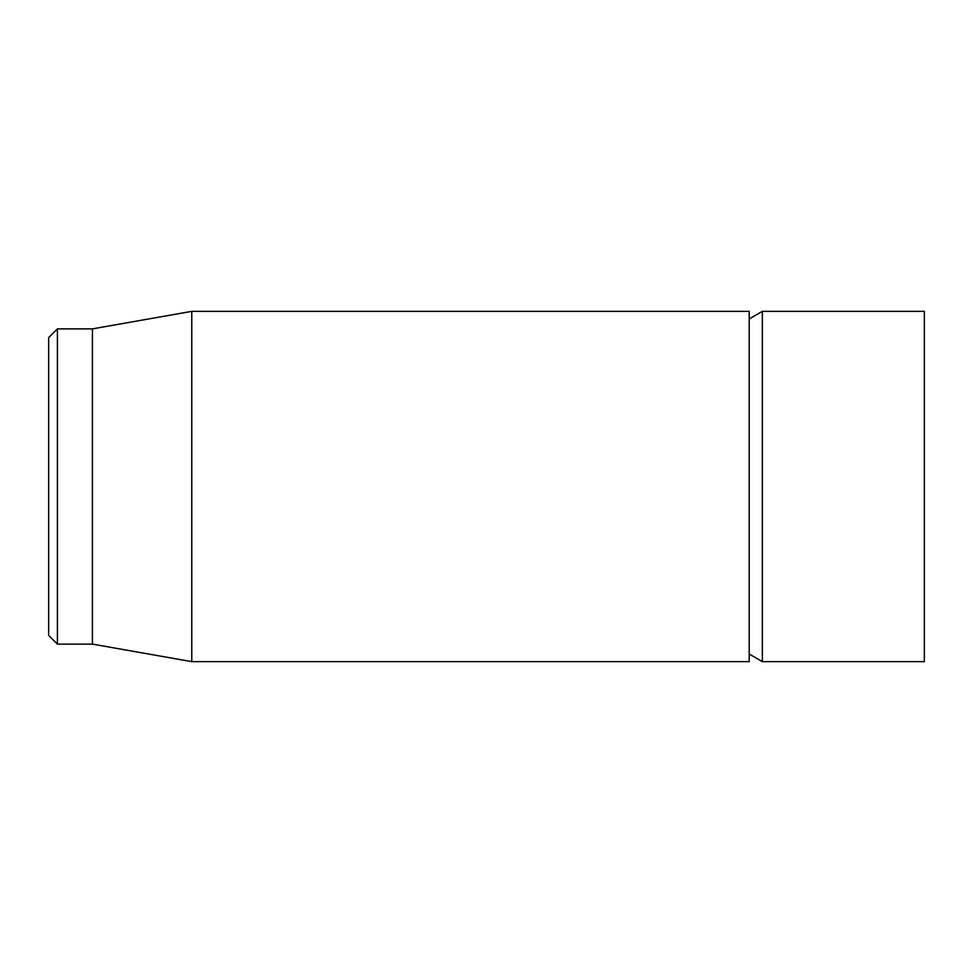 <?xml version="1.0" encoding="UTF-8"?>
<svg xmlns="http://www.w3.org/2000/svg" width="973" height="973" viewBox="0 0 973 973"><rect width="100%" height="100%" fill="white"/><g stroke="black" fill="none" stroke-linecap="round" stroke-linejoin="round"><path stroke-width="1.46" d="M749.21 486.5L749.21 311.36L191.766 311.36L191.766 661.64L749.21 661.64L749.21 486.5M48.65 486.5L48.65 635.369L57.407 644.126L57.407 328.874L48.65 337.631L48.65 486.5M57.407 644.126L92.435 644.126L92.435 328.874L57.407 328.874M924.35 486.5L924.35 311.36L762.346 311.36L762.346 661.64L924.35 661.64L924.35 486.5M92.435 644.126L191.766 661.64M92.435 328.874L191.766 311.36M749.21 654.051L762.346 661.64M749.21 318.949L762.346 311.36"/></g></svg>

